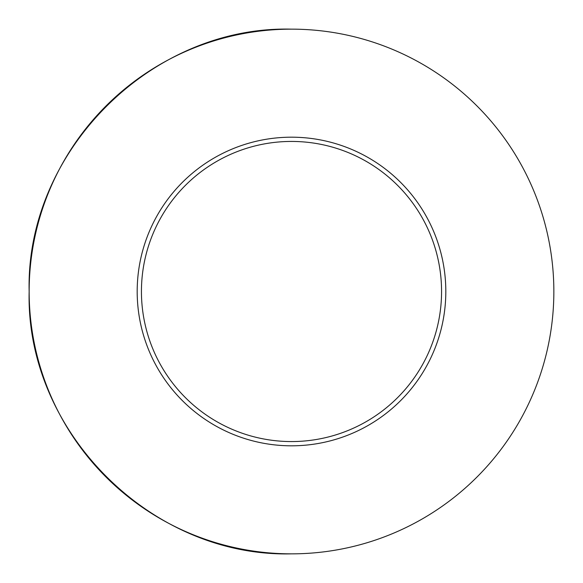 <?xml version="1.0" encoding="UTF-8"?>
<svg xmlns="http://www.w3.org/2000/svg" width="583" height="583" viewBox="0 0 583 583"><rect width="100%" height="100%" fill="white"/><g stroke="black" fill="none" stroke-linecap="round" stroke-linejoin="round"><path stroke-width="0.87" d="M291.5 441.564A150.064 150.064 0 0 0 441.564 291.5A150.064 150.064 0 0 0 291.5 141.436A150.064 150.064 0 0 0 141.436 291.5A150.064 150.064 0 0 0 291.5 441.564M291.5 137.187A154.313 154.313 0 0 1 425.138 368.66A154.313 154.313 0 0 1 157.862 368.66A154.313 154.313 0 0 1 291.5 137.187M291.5 553.85C151.31 557.465 25.535 431.69 29.15 291.5C25.535 151.31 151.31 25.535 291.5 29.15A262.35 262.35 0 0 0 29.15 291.5A262.35 262.35 0 0 0 291.5 553.85A262.35 262.35 0 0 0 553.85 291.5A262.35 262.35 0 0 0 291.5 29.15"/></g></svg>
